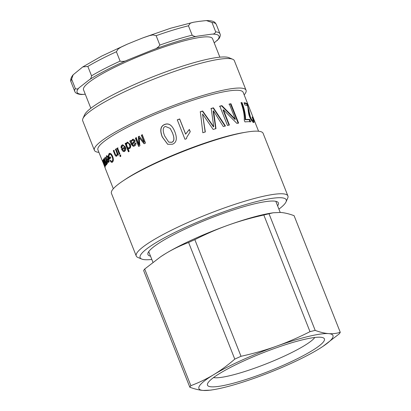 <?xml version="1.0" encoding="UTF-8"?>
<svg xmlns="http://www.w3.org/2000/svg" width="411" height="411" viewBox="0 0 411 411"><rect width="100%" height="100%" fill="white"/><g stroke="black" fill="none" stroke-linecap="round" stroke-linejoin="round"><path stroke-width="0.62" d="M314.795 337.488A55.968 8.616 -21.6 0 1 266.605 363.699A55.968 8.616 -21.6 0 1 213.53 377.581M220.399 373.039A62.878 9.679 158.4 0 0 207.642 383.494A62.878 9.679 158.4 0 0 269.508 371.035A62.878 9.679 158.4 0 0 323.138 337.765A62.878 9.679 158.4 0 0 279.372 346.745A62.878 9.679 158.4 0 0 220.399 373.039M160.701 256.711L161.066 256.469A72.1 11.102 -21.6 0 1 165.756 253.495C172.625 249.328 180.239 245.655 188.603 242.48L234.784 359.122C227.622 365.333 220.599 370.506 213.725 374.652A72.1 11.102 -21.6 0 1 276.403 346.232A72.1 11.102 -21.6 0 1 328.625 333.614A72.1 11.102 -21.6 0 1 322.856 346.442A72.1 11.102 -21.6 0 1 318.165 349.417A72.1 11.102 -21.6 0 1 255.483 377.832A72.1 11.102 -21.6 0 1 213.787 389.628A72.1 11.102 -21.6 0 1 203.265 390.45A72.1 11.102 -21.6 0 1 213.725 374.652C206.856 378.819 199.237 382.492 190.874 385.667L144.693 269.025L160.701 256.711L165.756 253.495A72.1 11.102 -21.6 0 1 228.434 225.079C239.228 221.21 251.023 217.856 263.821 215.015L310.002 331.662C298.407 337.534 287.207 342.389 276.403 346.232C265.614 350.1 253.818 353.455 241.021 356.296L194.84 239.649C206.435 233.777 217.635 228.922 228.434 225.079A72.1 11.102 -21.6 0 1 270.135 213.283L273.181 212.775L280.656 212.461C284.576 212.744 289.051 213.818 294.086 215.672L340.267 332.314C336.434 333.496 332.556 333.927 328.625 333.614C324.705 333.331 320.231 332.258 315.196 330.403L269.015 213.761L273.181 212.775M144.693 269.025A81.26 12.51 -21.6 0 0 143.65 270.597L189.836 387.239C194.865 389.094 199.345 390.162 203.265 390.45L210.74 390.131L213.787 389.628M322.856 346.442L339.229 333.886A81.26 12.51 -21.6 0 0 340.267 332.314M188.603 242.48A81.26 12.51 -21.6 0 1 194.84 239.649M263.821 215.015A81.26 12.51 -21.6 0 1 269.015 213.761M189.836 387.239A81.26 12.51 -21.6 0 1 190.874 385.667M234.784 359.122A81.26 12.51 -21.6 0 1 241.021 356.296M310.002 331.662A81.26 12.51 -21.6 0 1 315.196 330.403M153.128 49.71L128.145 59.806C125.417 61.296 122.74 61.737 120.11 61.131L116.395 51.75L118.157 48.976L120.998 47.167L127.405 44.136L135.173 40.961L142.93 37.863L149.661 35.582L152.959 34.914L156.139 35.69L159.853 45.076C158.363 47.347 156.123 48.894 153.128 49.71A76.302 11.749 -21.6 0 1 197.188 36.214C195.626 36.79 193.951 36.445 192.163 35.176L188.444 25.795L190.344 23.16L193.504 22.245L199.119 21.367L206.353 20.555L211.984 22.461L215.698 31.842C215.045 33.455 213.807 34.216 211.984 34.118L197.188 36.214M214.229 42.903L219.037 38.613M81.691 94.515L85.272 94.217M71.622 79.169L73.137 74.817L82.76 66.926L87.831 66.443L91.545 75.824C91.273 77.926 90.492 79.266 89.192 79.847L79.004 87.846C77.967 89.095 76.749 89.331 75.336 88.55L71.622 79.169A78.105 12.027 -21.6 0 0 71.052 81.964C70.487 81.101 70.214 78.27 73.137 74.817M219.875 57.17L212.564 38.706A69.392 10.686 158.4 0 0 159.509 48.549A69.392 10.686 158.4 0 0 88.956 82.354A69.392 10.686 158.4 0 0 83.525 89.798L90.836 108.263M104.79 166.933L104.872 167.349M102.76 161.8L102.719 161.816A78.105 12.027 -21.6 0 1 102.699 161.641L105.072 167.637A78.105 12.027 158.4 0 0 105.088 167.796L104.754 166.948M258.57 131.237L243.173 92.352A78.105 12.027 158.4 0 0 166.126 109.922A78.105 12.027 158.4 0 0 97.931 149.856L102.719 161.816M108.37 159.067A78.105 12.027 158.4 0 0 107.292 160.059C107.816 161.189 108.216 161.6 108.483 161.292L108.37 159.067L108.802 158.929M108.807 161.189L109.172 160.845M108.889 162.047L108.134 161.318M107.43 159.925L107.194 159.34L108.586 158.04M106.531 156.874L106.814 155.728M107.862 156.761L107.292 156.468L106.644 156.709L106.649 158.399L106.295 158.569L106.536 155.733M107.194 159.34L106.654 159.519A78.105 12.027 -21.6 0 1 108.062 158.209C107.477 156.91 107.004 156.411 106.644 156.709M106.773 155.718L106.315 155.867C106.952 155.389 107.687 156.134 108.509 158.107C109.269 160.126 109.372 161.466 108.812 162.124L108.648 162.227M108.812 162.124C108.437 162.818 107.718 161.949 106.654 159.519M108.494 158.071L108.062 158.209M109.886 158.646L109.501 157.68M108.858 156.057L109.758 153.277M110.698 160.557L110.184 160.716L110.451 160.136C111.032 161.23 111.592 161.574 112.121 161.158C112.933 160.377 112.938 158.944 112.131 156.848C111.191 154.675 110.307 153.904 109.48 154.526L108.848 156.154L109.46 157.69L110.513 157.1M112.629 161.004L111.854 161.302L112.629 161.004C113.436 160.228 113.441 158.795 112.635 156.699C111.694 154.526 110.811 153.75 109.994 154.372M112.352 162.191L110.734 160.614M108.751 155.779L108.232 155.944L109.069 153.555L109.501 153.324M109.46 157.69A78.105 12.027 -21.6 0 1 110.441 156.91L110.826 157.896A78.105 12.027 158.4 0 0 109.444 159.011L108.232 155.944M110.276 154.223L109.48 154.526M109.578 153.395L109.069 153.555C110.282 152.8 111.468 153.75 112.635 156.396C113.642 159.078 113.595 160.978 112.491 162.098L112.095 162.314M112.491 162.098C111.735 162.694 110.965 162.232 110.184 160.716M116.76 156.118L115.229 154.253L113.765 150.56L114.309 150.195M118.306 155.122L117.972 154.274L117.51 154.397A78.105 12.027 158.4 0 0 117.5 154.408L116.534 156.216M113.765 150.56L113.287 150.693A78.105 12.027 -21.6 0 1 113.837 150.323L115.28 153.971C115.743 155.111 116.179 155.492 116.596 155.127L117.068 154.998C117.654 154.649 117.695 153.796 117.176 152.44L115.881 149.167L116.462 148.792M116.827 156.077C115.989 156.555 115.296 155.99 114.746 154.387L113.287 150.693M115.881 149.167L115.419 149.285A78.105 12.027 -21.6 0 1 116.005 148.91L118.378 154.906A78.105 12.027 158.4 0 0 117.849 155.245L117.51 154.397M117.068 154.998L116.596 155.127C117.192 154.772 117.233 153.92 116.714 152.563L115.419 149.285M120.664 156.488L120.207 155.337L120.824 154.957M120.207 155.337L119.755 155.456A78.105 12.027 -21.6 0 1 120.377 155.065L120.834 156.216A78.105 12.027 158.4 0 0 120.212 156.601L119.755 155.456M119.76 154.202L117.387 148.212L118.003 147.826M117.387 148.212L116.935 148.325A78.105 12.027 -21.6 0 1 117.556 147.939L119.93 153.93A78.105 12.027 158.4 0 0 119.308 154.32L116.935 148.325M129.013 147.821L129.511 147.693C130.282 147.179 130.385 146.193 129.814 144.739C129.136 143.259 128.417 142.715 127.657 143.11M127.287 143.182C126.552 143.573 126.444 144.528 126.968 146.044C127.585 147.564 128.309 148.135 129.141 147.765C129.917 147.246 130.02 146.259 129.45 144.806C128.777 143.326 128.052 142.781 127.287 143.182L127.749 143.069M129.203 147.806L129.511 147.693M128.797 151.716L125.519 143.439L126.218 143.054M129.285 148.669L128.006 148.402A78.105 12.027 158.4 0 0 127.991 148.412L129.162 151.376A78.105 12.027 158.4 0 0 128.412 151.793L125.134 143.516A78.105 12.027 -21.6 0 1 125.838 143.126L126.136 143.891A78.105 12.027 -21.6 0 1 126.156 143.881L127.035 142.298L127.528 142.119L130.261 144.369C130.986 146.419 130.749 147.811 129.552 148.551L129.095 148.72M126.136 143.891L127.713 142.098M125.519 143.439L125.134 143.516M129.552 148.551L128.006 148.402M126.537 143.809L126.156 143.881M168.767 142.139L171.783 142.329C174.377 141.425 174.608 138.266 172.466 132.845L170.231 128.453M172.415 132.768L170.211 128.422L165.392 126.439C162.766 127.333 162.52 130.508 164.662 135.959L168.71 142.108L171.7 142.263C174.315 141.353 174.552 138.188 172.415 132.768L172.466 132.845M167.755 144.318L162.381 137.027C159.822 130.364 160.593 126.208 164.698 124.543C168.885 122.843 172.281 125.288 174.896 131.88L174.947 132.013M174.896 131.88L174.86 131.792C177.408 138.44 176.602 142.586 172.44 144.24L167.688 144.287L162.253 136.981C159.689 130.318 160.48 126.151 164.616 124.476C168.834 122.761 172.25 125.201 174.86 131.792L174.932 131.967M186.805 137.228L186.512 138.692A78.105 12.027 158.4 0 0 184.971 139.278L177.28 119.853A78.105 12.027 -21.6 0 1 179.674 118.949L185.659 134.063L189.343 129.424L190.252 131.72L186.815 137.192L186.527 138.687M177.264 119.955L179.643 119.056L185.628 134.176L189.271 129.552L190.18 131.849M215.718 128.787L213.134 111.021L213.417 110.826L214.105 114.618L215.975 128.602A78.105 12.027 158.4 0 0 213.134 129.455L202.608 114.068A78.105 12.027 158.4 0 0 202.556 114.083L205.166 132.085M210.91 108.648L213.145 108.021L225.115 126.182M200.136 111.915L202.443 111.186L213.453 126.881L213.741 126.68L211.182 108.458A78.105 12.027 -21.6 0 1 213.437 107.821L225.444 125.977A78.105 12.027 158.4 0 0 223.276 126.547L213.463 110.816A78.105 12.027 158.4 0 0 213.417 110.826M202.556 114.083L205.336 131.926A78.105 12.027 158.4 0 0 202.834 132.753L200.327 111.751A78.105 12.027 -21.6 0 1 202.654 111.011L213.694 126.696A78.105 12.027 -21.6 0 1 213.741 126.68M213.145 108.021L213.437 107.821M228.922 104.26L230.951 103.742L238.601 123.059A78.105 12.027 158.4 0 0 236.854 123.382L223.435 109.814A78.105 12.027 158.4 0 0 223.394 109.824L223.039 110.035L229.045 125.206M230.525 103.968L238.175 123.29M219.479 106.351L221.544 105.853L234.928 119.431L235.344 119.205L229.338 104.034A78.105 12.027 -21.6 0 1 230.951 103.742M223.394 109.824L229.4 124.99A78.105 12.027 158.4 0 0 227.468 125.463L219.818 106.146A78.105 12.027 -21.6 0 1 221.904 105.637L235.308 119.211A78.105 12.027 -21.6 0 1 235.344 119.205M234.892 119.437L235.308 119.211M221.544 105.853L221.904 105.637M241.077 102.853L241.514 102.853C243.795 108.766 244.997 114.386 245.131 119.719L249.205 119.673L250.114 121.964M244.951 121.908L244.226 120.069C244.53 115.347 243.451 109.526 240.99 102.616A78.105 12.027 -21.6 0 1 242.028 102.616C244.304 108.53 245.501 114.15 245.619 119.483A78.105 12.027 -21.6 0 1 249.724 119.437L250.633 121.728A78.105 12.027 158.4 0 0 244.951 121.908M249.205 119.673L249.724 119.437M245.131 119.719L245.619 119.483M241.514 102.853L242.028 102.616M253.048 120.382L253.443 122.483M252.226 120.793L252.765 120.557C253.325 120.747 253.099 119.55 252.082 116.965L252.652 117.505C254.08 121.106 254.373 122.776 253.53 122.514C252.313 121.949 251.003 120.038 249.611 116.781C248.737 114.664 248.218 111.843 248.054 108.314L247.545 105.678A78.105 12.027 158.4 0 0 244.941 105.036L244.031 102.74A78.105 12.027 -21.6 0 1 247.252 103.731L250.407 116.95C251.311 119.051 252.097 120.253 252.765 120.557L252.226 120.793C251.563 120.49 250.777 119.288 249.873 117.186L250.407 116.95M247.987 107.749L249.873 117.186M244.16 103.069L246.698 103.957L247.304 105.576M253.818 122.519L253.53 122.514M252.339 117.633L252.652 117.505M246.698 103.957L247.252 103.731M138.954 146.367L135.676 138.086L136.555 137.649M144.338 143.722L139.201 137.654A78.105 12.027 158.4 0 0 139.18 137.664L139.884 145.782A78.105 12.027 158.4 0 0 138.646 146.403L135.368 138.122A78.105 12.027 -21.6 0 1 136.252 137.68L138.995 144.615A78.105 12.027 -21.6 0 1 139.016 144.605L138.327 136.652A78.105 12.027 -21.6 0 1 139.19 136.231L144.086 142.263A78.105 12.027 -21.6 0 1 144.117 142.247L141.327 135.204A78.105 12.027 -21.6 0 1 142.263 134.751L145.54 143.033A78.105 12.027 158.4 0 0 144.071 143.737L139.201 137.654M144.086 142.263L144.379 142.232L141.59 135.188L142.519 134.741M138.995 144.615L139.319 144.574L138.615 136.632L139.468 136.211M135.676 138.086L135.368 138.122M141.59 135.188L141.327 135.204M144.379 142.232L144.117 142.247M138.615 136.632L138.327 136.652M139.319 144.574L139.016 144.605M132.63 140.31C131.684 140.721 131.438 141.651 131.88 143.085L132.023 143.449C133.246 142.699 133.904 141.8 133.996 140.757L132.63 140.31L133.226 140.151M132.959 140.259L134.32 140.711C134.233 141.754 133.58 142.648 132.368 143.398L132.023 143.449M133.529 146.342L131.905 144.693L130.117 140.952L130.955 140.505M133.709 145.299L134.438 145.083L135.255 143.29L136.128 142.997M130.117 140.952L129.763 141.009A78.105 12.027 -21.6 0 1 130.611 140.562L131.417 141.163L133.375 139.154M135.255 143.29L135.815 143.038C136.108 144.364 135.609 145.36 134.315 146.028L133.349 146.378L131.556 144.749L129.763 141.009M131.073 141.214L132.506 139.406L133.215 139.17L134.89 140.269C135.353 141.25 134.947 142.206 133.683 143.136L132.342 144.251L133.529 145.34L134.104 145.134L134.931 143.331M124.846 148.047A78.105 12.027 158.4 0 0 122.504 149.399C123.11 150.498 123.716 150.852 124.328 150.452L124.846 148.047L125.247 147.965L124.733 150.364L124.055 150.56L124.733 150.364M124.399 151.407L121.897 148.869L124.959 147.097C124.322 145.818 123.629 145.376 122.879 145.782M121.548 147.914C121.281 146.501 121.61 145.509 122.545 144.944L122.925 144.764M121.897 148.869L121.471 148.967A78.105 12.027 -21.6 0 1 124.559 147.184C123.922 145.9 123.223 145.463 122.468 145.874L121.877 147.734L121.127 148.017C120.86 146.599 121.194 145.602 122.134 145.032L122.725 144.795L125.386 146.979C126.136 149.003 125.889 150.436 124.656 151.284L124.194 151.464M124.656 151.284C123.706 152.142 122.642 151.366 121.471 148.967M123.187 145.658L122.468 145.874M124.959 147.097L124.559 147.184M107.148 163.09L107.035 162.699M107.184 163.64L106.747 163.789L106.228 160.537L104.98 157.387A78.105 12.027 -21.6 0 1 105.247 157.11L107.615 163.105A78.105 12.027 158.4 0 0 107.379 163.357L107.019 162.453A78.105 12.027 158.4 0 0 107.014 162.463L107.117 163.84L106.747 163.789L107.117 163.84M107.322 162.355L107.019 162.453M105.308 157.274L104.98 157.387M106.454 162.766L107.066 162.674M106.768 164.76L106.074 164.117L105.519 164.313L105.612 165.864M103.218 160.018L103.043 160.079A78.105 12.027 -21.6 0 1 103.151 159.853L105.36 164.862L103.485 159.273A78.105 12.027 -21.6 0 1 103.649 159.031L105.904 164.025L104.106 158.399A78.105 12.027 -21.6 0 1 104.317 158.143L106.69 164.133A78.105 12.027 158.4 0 0 106.5 164.369L106.172 163.537A78.105 12.027 158.4 0 0 106.166 163.542L106.125 165.032M105.678 165.797C105.535 166.075 105.201 165.541 104.671 164.195L103.043 160.079M106.213 164.955L105.519 164.313M104.384 158.307L104.106 158.399M103.043 161.461L103.901 164.174L103.043 161.461L103.629 161.21M102.781 161.384L102.693 161.42A78.105 12.027 -21.6 0 1 102.704 161.22L103.002 161.924L102.781 160.547M104.63 164.677L105.18 167.051L102.693 161.42M102.853 160.567L103.567 161.919L104.219 164.975L104.862 166.188L104.492 164.729M105.386 166.034L105.077 166.106M286.01 201.924L287.7 198.138A81.558 12.556 158.4 0 0 287.906 195.949L263.112 133.323A81.558 12.556 158.4 0 0 246.281 132.137L243.446 132.609A78.105 12.027 158.4 0 0 125.293 179.386L122.899 180.984A81.558 12.556 158.4 0 0 111.448 193.376L136.241 255.996A81.558 12.556 158.4 0 0 137.891 257.45L141.713 259.053A78.558 12.094 -21.6 0 1 208.716 217.491A78.558 12.094 -21.6 0 1 286.01 201.924A78.558 12.094 -21.6 0 1 278.905 209.122M287.906 195.949A81.558 12.556 158.4 0 0 207.452 214.301A81.558 12.556 158.4 0 0 136.241 255.996M151.818 259.439A78.558 12.094 -21.6 0 1 141.713 259.053M246.281 132.137A81.558 12.556 158.4 0 0 122.899 180.984M277.605 205.839A70.142 10.799 158.4 0 0 278.386 202.911A70.142 10.799 158.4 0 0 209.194 218.693A70.142 10.799 158.4 0 0 147.95 254.558A70.142 10.799 158.4 0 0 150.518 256.156M232.718 59.266L228.896 57.668A78.558 12.094 158.4 0 0 152.99 76.739A78.558 12.094 158.4 0 0 84.599 114.797L82.909 118.584A81.558 12.556 -21.6 0 1 153.909 79.071A81.558 12.556 -21.6 0 1 232.718 59.266A81.558 12.556 -21.6 0 1 234.368 60.72L246.05 90.23A81.558 12.556 158.4 0 0 165.592 108.576A81.558 12.556 158.4 0 0 94.386 150.277A81.558 12.556 158.4 0 0 98.928 152.368M94.386 150.277L82.703 120.767A81.558 12.556 -21.6 0 1 82.909 118.584M244.17 94.864A81.558 12.556 158.4 0 0 246.05 90.23M211.984 22.461A78.105 12.027 -21.6 0 1 216.294 24.46L220.008 33.841A78.105 12.027 158.4 0 0 215.698 31.842M156.139 35.69A78.105 12.027 -21.6 0 1 188.444 25.795M75.336 88.55A78.105 12.027 158.4 0 0 74.766 91.35L71.052 81.964M192.163 35.176A78.105 12.027 158.4 0 0 159.853 45.076M84.106 94.381A76.302 11.749 -21.6 0 1 79.004 87.846M211.984 34.118A76.302 11.749 -21.6 0 1 217.085 40.658M87.831 66.443A78.105 12.027 -21.6 0 1 116.395 51.75M120.11 61.131A78.105 12.027 158.4 0 0 91.545 75.824M89.192 79.847A76.302 11.749 -21.6 0 1 128.145 59.806M112.635 156.699L112.131 156.848M115.229 154.253L114.746 154.387M117.176 152.44L116.714 152.563M129.814 144.739L129.45 144.806M127.405 142.227L127.035 142.298M213.828 114.813L214.105 114.618M248.593 110.934L249.138 110.703M140.295 138.697L140.017 138.718M134.32 140.711L133.996 140.757M131.361 143.321L131.011 143.377M131.905 144.693L131.556 144.749M134.438 145.083L134.104 145.134M132.835 139.36L132.506 139.406M122.545 144.944L122.134 145.032M106.557 160.424L106.228 160.537M105.617 161.415L105.339 161.513M280.215 212.43L275.817 201.313M152.943 262.28L148.731 251.63M206.353 20.555C214.783 20.699 214.979 22.435 216.294 24.46M143.562 37.622L170.652 28.225L193.504 22.245M81.969 94.525C76.199 94.268 74.951 92.187 74.766 91.35M218.791 38.963C220.26 36.682 220.666 34.976 220.008 33.841M126.799 44.398L101.738 56.05L82.76 66.926M133.868 145.289L133.529 145.34M107.209 162.643L106.66 162.828M105.221 168.263L113.328 188.741"/></g></svg>
